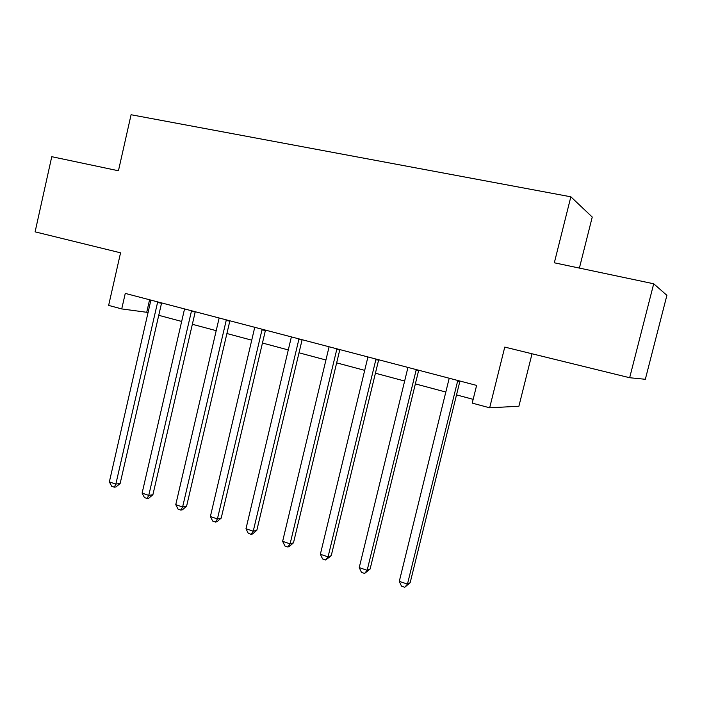 <?xml version="1.0" encoding="UTF-8"?>
<svg xmlns="http://www.w3.org/2000/svg" width="702" height="702" viewBox="0 0 702 702"><rect width="100%" height="100%" fill="white"/><g stroke="black" fill="none" stroke-linecap="round" stroke-linejoin="round"><path stroke-width="1.05" d="M579.396 268.085L592.251 217.041L570.849 196.806L131.081 114.742L118.445 170.77L51.764 156.686L35.1 231.853L120.56 252.817L108.634 305.405L121.736 308.924L148.14 312.478M570.849 196.806L554.326 262.794L653.711 283.775L666.9 295.331L645.331 379.282L629.659 377.729L504.764 347.086L489.663 407.801L518.892 406.239L532.028 353.773M653.711 283.775L629.659 377.729M489.663 407.801L472.227 403.115L476.614 385.407L125.263 293.401L121.736 308.924M158.74 315.312L181.73 321.455M192.348 324.289L216.269 330.686M226.904 333.529L251.799 340.18M262.443 343.024L288.364 349.956M299.008 352.799L326 360.012M336.644 362.855L364.768 370.375M375.412 373.218L404.712 381.054M415.347 383.889L445.893 392.058M456.511 394.893L473.157 399.341M149.587 299.772L146.771 312.109M457.783 380.475L407.458 584.125L399.298 581.335L449.21 378.229M459.942 381.046L410.152 582.73L407.458 584.125L404.738 587.258L401.483 586.135L399.298 581.335M410.152 582.73L404.738 587.258M416.268 369.603L367.155 570.305L359.24 567.593L407.95 367.427M418.699 370.244L370.103 569.032L367.155 570.305L364.61 573.437L361.451 572.349L359.24 567.593M370.103 569.032L364.61 573.437M376 359.064L328.053 556.888L320.366 554.255L367.927 356.949M378.676 359.766L331.23 555.73L328.053 556.888L325.675 560.02L322.604 558.959L320.366 554.255M331.23 555.73L325.675 560.02M336.916 348.824L290.093 543.874L282.634 541.312L329.089 346.779M339.838 349.596L293.489 542.813L290.093 543.874L287.873 546.998L284.898 545.972L282.634 541.312M293.489 542.813L289.233 546.56L287.873 546.998M298.982 338.89L253.229 531.23L245.99 528.738L291.374 336.899M302.123 339.715L256.835 530.273L253.229 531.23L251.158 534.345L248.262 533.344L245.99 528.738M256.835 530.273L252.606 533.959L251.158 534.345M262.136 329.247L217.418 518.945L210.381 516.523L254.747 327.308M265.488 330.124L221.209 518.085L217.418 518.945L215.488 522.051L212.671 521.086L210.381 516.523M221.209 518.085L217.006 521.7L215.488 522.051M226.334 319.866L182.608 507.002L175.763 504.65L219.147 317.988M229.879 320.796L186.583 506.239L182.608 507.002L180.809 510.108L178.08 509.169L175.763 504.65M186.583 506.239L182.406 509.792L180.809 510.108M191.532 310.758L148.763 495.393L142.111 493.111L184.547 308.933M195.261 311.732L152.904 494.717L148.763 495.393L147.095 498.49L144.436 497.578L142.111 493.111M152.904 494.717L148.754 498.209L147.095 498.49M157.687 301.895L115.848 484.099L109.363 481.879L150.895 300.114M161.592 302.922L120.139 483.502L115.848 484.099L114.294 487.188L111.706 486.302L109.363 481.879M120.139 483.502L116.014 486.942L114.294 487.188M457.502 381.239L459.863 381.318M415.996 370.349L418.62 370.516M375.728 359.801L378.606 360.029M336.662 349.552L339.768 349.859M298.727 339.61L302.053 339.979M261.89 329.949L265.417 330.379M226.097 320.568L229.817 321.051M191.295 311.442L195.2 311.986M157.459 302.58L161.53 303.167"/></g></svg>
